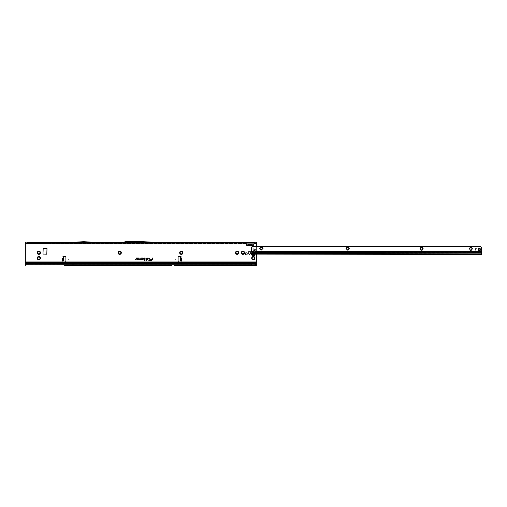 <?xml version="1.0" encoding="UTF-8"?>
<svg xmlns="http://www.w3.org/2000/svg" width="507" height="507" viewBox="0 0 507 507"><rect width="100%" height="100%" fill="white"/><g stroke="black" fill="none" stroke-linecap="round" stroke-linejoin="round"><path stroke-width="0.38" stroke-dasharray="2.54 1.9" d="M37.727 252.74A1.096 1.096 0 0 0 37.74 252.879L37.366 253.405L38.164 253.614A1.096 1.096 0 0 0 38.399 253.754L38.83 254.375L39.254 253.754A1.096 1.096 0 0 0 39.489 253.614L39.825 253.671L39.914 252.879A1.096 1.096 0 0 0 39.914 252.6L39.825 251.808L39.489 251.865A1.096 1.096 0 0 0 39.254 251.726L38.83 251.104L38.399 251.726A1.096 1.096 0 0 0 38.164 251.865L37.366 252.074L37.74 252.6A1.096 1.096 0 0 0 37.727 252.74M37.727 258.133A1.096 1.096 0 0 0 37.74 258.266L37.366 258.792L38.164 259.007A1.096 1.096 0 0 0 38.399 259.14L38.83 259.768L39.254 259.14A1.096 1.096 0 0 0 39.489 259.007L39.825 259.064L39.914 258.266A1.096 1.096 0 0 0 39.914 257.993L39.825 257.201L39.489 257.258A1.096 1.096 0 0 0 39.254 257.119L38.83 256.491L38.399 257.119A1.096 1.096 0 0 0 38.164 257.258L37.366 257.467L37.74 257.993A1.096 1.096 0 0 0 37.727 258.133M118.594 252.74A1.096 1.096 0 0 0 118.6 252.879L118.232 253.405L119.031 253.614A1.096 1.096 0 0 0 119.265 253.754L119.69 254.375L120.115 253.754A1.096 1.096 0 0 0 120.355 253.614L120.78 252.879A1.096 1.096 0 0 0 120.78 252.6L121.11 251.922L120.355 251.865A1.096 1.096 0 0 0 120.115 251.726L119.69 251.104L119.265 251.726A1.096 1.096 0 0 0 119.031 251.865L118.232 252.074L118.6 252.6A1.096 1.096 0 0 0 118.594 252.74M180.207 252.74A1.096 1.096 0 0 0 180.213 252.879L179.846 253.405L180.638 253.614A1.096 1.096 0 0 0 180.879 253.754L181.303 254.375L181.728 253.754A1.096 1.096 0 0 0 181.962 253.614L182.298 253.671L182.393 252.879A1.096 1.096 0 0 0 182.393 252.6L182.298 251.808L181.962 251.865A1.096 1.096 0 0 0 181.728 251.726L181.303 251.104L180.879 251.726A1.096 1.096 0 0 0 180.638 251.865L179.846 252.074L180.213 252.6A1.096 1.096 0 0 0 180.207 252.74M236.04 252.74A1.096 1.096 0 0 0 236.047 252.879L235.679 253.405L236.471 253.614A1.096 1.096 0 0 0 236.712 253.754L237.137 254.375L237.561 253.754A1.096 1.096 0 0 0 237.802 253.614L238.227 252.879A1.096 1.096 0 0 0 238.227 252.6L237.802 251.865A1.096 1.096 0 0 0 237.561 251.726L237.137 251.104L236.712 251.726A1.096 1.096 0 0 0 236.471 251.865L235.679 252.074L236.047 252.6A1.096 1.096 0 0 0 236.04 252.74M241.814 252.74A1.096 1.096 0 0 0 241.82 252.879L241.452 253.405L242.251 253.614A1.096 1.096 0 0 0 242.485 253.754L242.91 254.375L243.341 253.754A1.096 1.096 0 0 0 243.575 253.614L243.911 253.671L244 252.879A1.096 1.096 0 0 0 244 252.6L243.911 251.808L243.575 251.865A1.096 1.096 0 0 0 243.341 251.726L242.91 251.104L242.485 251.726A1.096 1.096 0 0 0 242.251 251.865L241.452 252.074L241.82 252.6A1.096 1.096 0 0 0 241.814 252.74M248.284 252.74A1.172 1.172 0 0 0 248.284 252.828L248.126 253.069A0.387 0.387 0 0 0 248.506 253.728L248.791 253.709A1.172 1.172 0 0 0 248.95 253.798L249.076 254.058A0.387 0.387 0 0 0 249.837 254.058L249.964 253.798A1.172 1.172 0 0 0 250.122 253.709L250.407 253.728A0.387 0.387 0 0 0 250.788 253.069L250.629 252.828A1.172 1.172 0 0 0 250.629 252.651L250.788 252.41A0.387 0.387 0 0 0 250.407 251.751L250.122 251.77A1.172 1.172 0 0 0 249.964 251.681L249.837 251.421A0.387 0.387 0 0 0 249.076 251.421L248.95 251.681A1.172 1.172 0 0 0 248.791 251.77L248.506 251.751A0.387 0.387 0 0 0 248.126 252.41L248.284 252.651A1.172 1.172 0 0 0 248.284 252.74M252.213 258.133A1.096 1.096 0 0 0 252.22 258.266L251.852 258.792L252.644 259.007A1.096 1.096 0 0 0 252.885 259.14L253.31 259.768L253.734 259.14A1.096 1.096 0 0 0 253.969 259.007L254.305 259.064L254.4 258.266A1.096 1.096 0 0 0 254.4 257.993L254.305 257.201L253.969 257.258A1.096 1.096 0 0 0 253.734 257.119L253.31 256.491L252.885 257.119A1.096 1.096 0 0 0 252.644 257.258L251.852 257.467L252.22 257.993A1.096 1.096 0 0 0 252.213 258.133M180.169 258.247L181.265 258.5L180.169 258.247L180.143 257.328L180.841 257.271A0.482 0.482 0 0 0 180.619 256.358L178.876 256.358A0.773 0.773 0 0 0 178.103 257.131L178.103 261.175A0.773 0.773 0 0 0 178.876 261.942L65.124 261.942A0.773 0.773 0 0 0 65.897 261.175L65.897 257.131A0.773 0.773 0 0 0 65.124 256.358L63.381 256.358A0.482 0.482 0 0 0 63.166 257.271L63.857 257.296M63.762 260.985L63.781 260.161L63.09 260.047L63.064 261.099A0.482 0.482 0 0 0 63.381 261.942L25.35 261.942L25.35 242.112L245.192 242.131M83.478 242.283L83.858 242.283M245.135 253.855A1.052 1.052 0 0 1 246.187 252.809A1.052 1.052 0 0 1 247.232 253.855A1.052 1.052 0 0 1 246.187 254.907A1.052 1.052 0 0 1 245.135 253.855M254.254 253.513L254.28 253.544A1.046 1.046 0 0 1 254.356 253.855A1.052 1.052 0 0 0 253.31 252.809A1.052 1.052 0 0 0 252.258 253.855A1.052 1.052 0 0 1 253.31 252.809A1.052 1.052 0 0 1 254.356 253.855A1.052 1.052 0 0 1 253.31 254.907A1.052 1.052 0 0 1 252.258 253.855A1.052 1.052 0 0 0 253.31 254.907A1.052 1.052 0 0 0 254.356 253.855A1.046 1.046 0 0 1 254.305 254.178L253.982 254.419A0.349 0.349 0 0 1 253.88 254.666A0.989 0.989 0 0 1 253.722 254.755A0.349 0.349 0 0 1 253.462 254.717L253.101 254.825A0.989 0.989 0 0 1 252.575 254.52L252.467 254.191L252.454 254.527A1.084 1.084 0 0 0 253.158 254.932L253.088 254.882A1.046 1.046 0 0 1 252.53 254.558L252.549 254.546A1.02 1.02 0 0 0 253.094 254.856L253.424 254.787A0.425 0.425 0 0 0 254.058 254.419L254.318 254.261A1.084 1.084 0 0 0 254.337 253.525A1.077 1.077 0 0 1 254.337 254.184L254.305 254.178A1.02 1.02 0 0 0 254.28 253.544A1.046 1.046 0 0 1 254.305 254.178L254.337 254.184A1.077 1.077 0 0 0 254.337 253.525A1.071 1.071 0 0 1 254.381 253.855A1.084 1.084 0 0 0 254.318 253.449L254.058 253.291A0.425 0.425 0 0 0 253.424 252.923L253.094 252.854A1.02 1.02 0 0 0 252.549 253.17L252.511 253.132A1.077 1.077 0 0 1 253.082 252.803A1.077 1.077 0 0 0 252.511 253.132L252.53 253.151A1.046 1.046 0 0 1 253.088 252.835L253.158 252.778A1.084 1.084 0 0 0 252.454 253.189L252.467 253.525L252.575 253.189A0.989 0.989 0 0 1 253.101 252.892L253.462 252.993A0.349 0.349 0 0 1 253.722 252.955A0.989 0.989 0 0 1 253.88 253.05A0.349 0.349 0 0 1 253.982 253.291L254.248 253.557A0.989 0.989 0 0 1 254.248 254.159L254.254 254.203M171.48 265.541L171.461 265.541A0.773 0.773 0 0 0 171.493 265.541L171.087 265.541A0.773 0.773 0 0 0 171.119 265.541L171.461 265.541M73.293 265.098L72.907 265.098M180.822 260.972L180.726 257.309L180.143 257.328M46.796 248.424L42.987 248.62L43.177 254.203L46.993 254.007L46.796 248.424M181.265 258.5L181.297 259.85L180.219 260.161L180.245 260.985M63.09 260.047L62.703 259.85L62.741 258.5L63.831 258.247L63.857 257.328L63.28 257.283M247.803 242.112L248.341 245.382L246.858 245.382L244.811 242.112L256.39 242.112L256.39 263.539L25.35 263.539L25.35 261.942M255.262 242.112L254.875 242.131L253.208 245.382L251.732 245.382L252.271 242.112M256.39 261.942L180.619 261.942A0.482 0.482 0 0 0 180.936 261.099L180.91 260.047M180.175 258.532L180.219 260.161M63.185 260.972L63.28 257.309M63.781 260.161L63.831 258.247M256.39 254.115L256.39 246.256M256.39 249.621L252.86 249.621L256.39 250.249M252.86 249.621L252.86 246.541L256.39 246.377M254.939 246.256L253.69 246.377M254.026 243.88L254.222 243.461L253.151 243.88M26.085 243.461L245.851 243.461L246.047 243.88M125.128 242.688L150.763 242.688L139.235 242.035L126.528 242.035L125.128 242.688L146.01 242.688L139.235 242.035L150.763 242.688L146.01 242.688M248.062 243.88L247.79 242.688L124.133 242.688M247.79 242.688L254.989 242.688M150.535 242.688L256.39 242.688L254.729 242.688L254.222 243.461L255.655 243.461M76.595 242.688L90.74 242.688L84.13 242.283L76.595 242.688L90.74 242.688L84.13 242.283L76.595 242.688M76.576 242.112L90.759 242.112L84.168 241.706A0.773 0.773 0 0 0 84.124 241.706L83.211 241.706A0.773 0.773 0 0 0 83.167 241.706L76.576 242.112L90.759 242.112M123.873 242.15L151.416 242.15M27.663 243.88L27.663 242.688M254.077 243.88L254.077 242.688M251.77 265.408L256.39 265.408L256.39 264.635L81.494 264.831L256.39 264.831L256.39 264.451L253.31 264.559L253.31 263.488L26.149 263.488M81.494 264.831L64.243 264.831L81.494 264.831A108.213 108.213 0 0 1 74.434 264.572A19.253 19.253 0 0 0 71.76 264.572A108.213 108.213 0 0 1 64.7 264.831A108.213 108.213 0 0 0 71.76 264.572A19.253 19.253 0 0 1 74.434 264.572A108.213 108.213 0 0 0 81.494 264.831M25.35 264.831L64.243 264.831L25.35 264.831L25.35 264.324L25.35 264.831M64.243 265.408L81.957 265.408A108.79 108.79 0 0 1 74.396 265.148A18.677 18.677 0 0 0 71.798 265.148A108.79 108.79 0 0 1 64.243 265.408A108.79 108.79 0 0 0 71.798 265.148A18.677 18.677 0 0 1 74.396 265.148A108.79 108.79 0 0 0 81.957 265.408M246.922 243.88L245.077 242.688M25.35 263.539L25.35 264.635L256.39 264.635L256.39 263.539M25.35 265.408L25.35 264.635L251.77 264.61L251.77 263.329M25.35 263.291L256.39 263.291L25.35 263.291M25.35 262.715L256.39 262.715M174.547 264.831L171.1 264.965A0.773 0.773 0 0 0 171.132 264.965L171.448 264.965A0.773 0.773 0 0 0 171.48 264.965L171.1 264.965A0.773 0.773 0 0 0 171.132 264.965L171.448 264.965A0.773 0.773 0 0 0 171.48 264.965L174.547 264.831M251.922 244.368L252.277 242.688M254.324 246.32L256.39 246.32M254.324 249.843L256.39 249.843M253.69 249.786L256.39 249.786M126.528 242.035L139.235 242.035L126.528 242.035L124.082 242.688L126.528 242.035M124.006 242.112L126.452 241.459L139.248 241.459L150.775 242.112M63.229 257.315L63.578 257.328M63.825 258.532L62.741 258.5M63.787 259.876L62.703 259.85M180.771 257.315L180.422 257.328M180.213 259.876L181.297 259.85M252.499 253.158L252.511 253.132A1.077 1.077 0 0 1 253.082 252.803A1.077 1.077 0 0 0 252.511 253.132L252.511 253.189M251.383 253.855A1.927 1.927 0 0 0 253.31 255.782A1.927 1.927 0 0 0 255.236 253.855A1.927 1.927 0 0 0 253.31 251.928A1.927 1.927 0 0 0 251.383 253.855M255.224 254.077A1.927 1.927 0 0 0 251.985 252.454L251.992 252.467M252.524 253.982L252.86 253.12A0.868 0.868 0 0 1 252.892 253.094L254.172 253.836A0.868 0.868 0 0 1 254.178 253.855A0.868 0.868 0 0 1 254.172 253.88L253.937 254.032M252.29 253.754L252.29 253.754A1.02 1.02 0 0 0 252.29 253.95A0.387 0.387 0 0 0 252.467 254.191A0.387 0.387 0 0 1 252.467 253.525A0.387 0.387 0 0 0 252.29 253.754A0.387 0.387 0 0 1 252.467 253.525A0.387 0.387 0 0 0 252.467 254.191A0.387 0.387 0 0 1 252.29 253.956L252.321 253.95A0.989 0.989 0 0 1 252.321 253.766A0.349 0.349 0 0 1 252.486 253.557L252.625 253.234M253.906 253.025L253.734 252.93A0.387 0.387 0 0 0 253.443 252.961L253.443 252.961A0.387 0.387 0 0 1 254.02 253.291L254.02 253.291A0.387 0.387 0 0 0 253.906 253.025L253.899 253.025A1.02 1.02 0 0 0 253.734 252.93A0.387 0.387 0 0 0 253.443 252.961A0.387 0.387 0 0 1 254.02 253.291A0.387 0.387 0 0 0 253.906 253.025L253.893 253.006M253.734 254.793L253.899 254.691A0.387 0.387 0 0 0 254.02 254.419L254.02 254.419A0.387 0.387 0 0 1 253.443 254.755L253.443 254.755A0.387 0.387 0 0 0 253.734 254.793L253.734 254.787A1.02 1.02 0 0 0 253.899 254.691A0.387 0.387 0 0 0 254.02 254.419A0.387 0.387 0 0 1 253.443 254.755A0.387 0.387 0 0 0 253.734 254.793L253.734 254.793M253.126 254.882L253.082 254.907A1.071 1.071 0 0 1 252.511 254.577L252.511 254.577A1.077 1.077 0 0 0 253.082 254.913A1.077 1.077 0 0 1 252.511 254.577A1.077 1.077 0 0 0 253.082 254.913A1.077 1.077 0 0 1 252.511 254.577A1.077 1.077 0 0 0 253.082 254.907A1.046 1.046 0 0 1 252.53 254.558L252.537 254.508M252.549 253.221L252.53 253.151A1.046 1.046 0 0 1 253.088 252.835L253.132 252.86M261.72 247.353L261.53 247.448A1.096 1.096 0 0 0 261.257 247.448L260.573 247.118A1.635 1.635 0 0 1 262.214 247.118L261.72 247.353M261.53 249.628L262.208 249.957A1.635 1.635 0 0 1 259.755 248.531A1.635 1.635 0 0 1 260.573 247.118L260.516 247.872A1.096 1.096 0 0 0 260.383 248.107L259.755 248.531L260.383 248.962A1.096 1.096 0 0 0 260.516 249.197L260.573 249.951L261.251 249.628A1.096 1.096 0 0 0 261.53 249.628M262.322 247.543L262.214 247.118A1.635 1.635 0 0 1 262.208 249.957L262.265 249.203A1.096 1.096 0 0 0 262.404 248.962L263.025 248.538L262.404 248.113A1.096 1.096 0 0 0 262.265 247.872L262.322 247.543M347.973 247.492L347.783 247.587A1.096 1.096 0 0 0 347.51 247.587L346.832 247.258A1.635 1.635 0 0 1 348.467 247.264L347.973 247.492M347.783 249.767L348.461 250.097A1.635 1.635 0 0 1 346.008 248.677A1.635 1.635 0 0 1 346.832 247.258L346.775 248.012A1.096 1.096 0 0 0 346.636 248.253L346.008 248.677L346.636 249.102A1.096 1.096 0 0 0 346.769 249.336L346.826 250.09L347.51 249.767A1.096 1.096 0 0 0 347.783 249.767M348.582 247.682L348.467 247.264A1.635 1.635 0 0 1 348.461 250.097L348.518 249.343A1.096 1.096 0 0 0 348.658 249.102L349.285 248.677L348.658 248.253A1.096 1.096 0 0 0 348.524 248.018L348.582 247.682M421.906 247.612L421.716 247.708A1.096 1.096 0 0 0 421.444 247.708L420.766 247.378A1.635 1.635 0 0 1 422.401 247.384L421.906 247.612M421.716 249.888L422.394 250.217A1.635 1.635 0 0 1 419.942 248.798A1.635 1.635 0 0 1 420.766 247.378L420.702 248.132A1.096 1.096 0 0 0 420.569 248.373L419.942 248.798L420.569 249.222A1.096 1.096 0 0 0 420.702 249.457L420.759 250.211L421.437 249.888A1.096 1.096 0 0 0 421.716 249.888M422.508 247.803L422.401 247.384A1.635 1.635 0 0 1 422.394 250.217L422.451 249.463A1.096 1.096 0 0 0 422.591 249.229L423.218 248.798L422.591 248.373A1.096 1.096 0 0 0 422.451 248.138L422.508 247.803M471.199 247.695L471.003 247.79A1.096 1.096 0 0 0 470.73 247.79L470.052 247.46A1.635 1.635 0 0 1 471.687 247.46L471.199 247.695M471.003 249.97L471.681 250.3A1.635 1.635 0 0 1 469.228 248.874A1.635 1.635 0 0 1 470.052 247.46L469.995 248.215A1.096 1.096 0 0 0 469.856 248.449L469.228 248.874L469.856 249.305A1.096 1.096 0 0 0 469.989 249.539L470.046 250.293L470.73 249.97A1.096 1.096 0 0 0 471.003 249.97M471.802 247.885L471.687 247.46A1.635 1.635 0 0 1 471.681 250.3L471.738 249.545A1.096 1.096 0 0 0 471.878 249.305L472.505 248.88L471.878 248.455A1.096 1.096 0 0 0 471.744 248.215L471.802 247.885M253.513 251.39A0.963 0.678 0.1 0 1 253.494 251.276L253.544 251.142A0.963 0.963 0 0 1 255.37 251.142L255.42 251.687M251.878 252.29L251.878 251.878L259.077 252.055L259.02 251.282L259.134 252.055L259.02 251.282L255.42 251.276A0.963 0.678 0.1 0 1 255.401 251.39M480.338 249.609A3.581 3.581 0 0 1 480.332 249.824A0.773 0.773 0 0 1 480.306 249.983A3.853 3.853 0 0 0 480.18 250.629L480.186 248.588A3.853 3.853 0 0 0 480.306 249.229A0.773 0.773 0 0 1 480.332 249.387A3.581 3.581 0 0 1 480.338 249.609M254.932 253.576L254.92 254.07L253.899 254.032L254.362 254.032L254.356 253.595M251.878 251.878L251.713 251.764A1.153 0.818 0.1 0 1 251.383 251.269L251.383 251.681M258.513 254.115L258.735 253.538L258.633 254.115L481.637 254.482L256.105 254.108L258.633 254.115L258.64 253.538L481.644 253.899L256.111 253.373L481.644 253.741L481.644 252.549L481.644 253.899L481.65 248.164A1.153 1.153 0 0 0 481.314 247.346L480.592 246.624L253.221 246.25L253.208 251.136L251.383 251.269M253.221 246.25L252.448 246.25L251.383 247.79L251.377 250.978M475.268 249.127L475.858 250.889L475.382 249.095A0.317 0.317 0 0 1 475.693 248.696L476.834 248.696L475.693 248.576A0.437 0.437 0 0 0 475.268 249.127L475.858 250.889L475.382 249.095A0.317 0.317 0 0 1 475.693 248.696L476.834 248.696L475.693 248.576A0.437 0.437 0 0 0 475.268 249.127M478.608 248.062L478.602 250.623A3.853 3.853 0 0 0 478.481 249.976A0.773 0.773 0 0 1 478.456 249.818A3.581 3.581 0 0 1 478.456 249.387A0.773 0.773 0 0 1 478.488 249.229A3.853 3.853 0 0 0 478.608 248.582L478.608 248.062M478.621 251.142L480.161 251.149M253.494 251.681L253.208 251.136L253.544 251.142M251.992 253.963L251.992 252.816L252.188 253.969M254.901 254.032L481.637 254.4L254.894 254.064M254.089 253.969L254.089 253.95A0.33 0.33 0 0 0 253.912 254.032L481.637 254.482L481.644 253.766L258.735 253.538M257.15 253.475L257.15 253.861M253.899 254.032L254.387 254.032M257.15 253.354L258.513 253.538M253.69 252.049L256.136 252.467L256.111 253.373L251.985 253.304L251.992 252.188M258.735 254.108L260.839 252.499L259.597 253.361L481.644 253.722M257.15 252.321A0.868 0.862 0.1 0 0 256.282 251.453L256.048 251.453A0.387 0.387 0.1 0 0 255.946 251.466L254.178 251.909M257.15 252.283A0.868 0.862 0.1 0 0 256.282 251.415L255.281 251.611M252.277 252.442A0.387 0.387 -179.9 0 0 251.992 252.816L252.277 252.416M251.985 253.259L256.111 253.354L256.168 251.415M478.076 251.434L480.801 251.44L477.987 251.485A0.387 0.387 0.1 0 0 477.79 251.814L477.6 252.93L331.084 252.689M478.076 251.396L477.987 251.447A0.387 0.387 0.1 0 0 477.79 251.776L477.79 251.814M477.79 251.776L477.79 252.74M477.6 252.968L331.084 252.733M330.887 252.499L330.894 251.58A0.387 0.387 0.1 0 0 330.697 251.244L330.697 251.244M330.887 252.537L330.894 251.58M330.894 251.535A0.387 0.387 0.1 0 0 330.697 251.206M330.608 251.155L261.428 251.041L330.608 251.193M261.428 251.079L261.289 251.155A0.577 0.577 0.1 0 0 261.004 251.656L261.004 252.182A0.387 0.387 -179.9 0 1 260.839 252.499M261.428 251.041L261.289 251.117A0.577 0.577 0.1 0 0 261.004 251.618M261.004 251.656L261.004 252.182M481.644 252.594A1.153 1.153 0.1 0 0 481.067 251.592L480.801 251.44M481.644 252.549A1.153 1.153 0.1 0 0 481.067 251.554L480.801 251.396M259.077 252.055L481.644 252.423M259.077 251.364L481.644 251.649M180.866 258.329L180.841 257.271M63.134 258.323L63.166 257.271M25.35 243.461L245.965 243.461M248.341 245.382L251.732 245.382M254.108 243.461L256.39 243.461M124.842 242.764L126.56 242.302L147.347 242.764M254.077 242.891L27.663 242.891M254.831 264.584L25.35 264.584M247.885 242.885L252.188 242.885M247.986 242.504L252.087 242.504M248.246 243.987L251.821 243.987M256.39 246.541L252.86 246.541M253.741 253.304L253.798 253.437A0.33 0.33 0 0 0 254.089 253.76L254.153 253.836A0.849 0.849 0 0 1 254.153 253.855L254.153 253.836A0.849 0.849 0 0 1 254.153 253.88L254.096 253.874A0.786 0.786 0 0 0 254.096 253.855L254.083 253.817A0.387 0.387 0 0 1 253.741 253.437L253.456 253.272A0.387 0.387 0 0 1 252.955 253.17L252.93 253.164A0.786 0.786 0 0 0 252.898 253.183L252.892 253.202A0.387 0.387 0 0 1 252.727 253.69L252.701 253.639A0.33 0.33 0 0 0 252.835 253.227L252.866 253.132A0.849 0.849 0 0 1 252.885 253.126L252.999 253.132A0.33 0.33 0 0 0 253.43 253.221L253.817 253.304M252.568 253.418L252.448 253.487A0.425 0.425 0 0 0 252.448 254.222L252.581 254.419M254.856 254.064A1.565 1.565 0 0 0 251.992 253.018M252.606 254.229L252.486 254.159A0.349 0.349 0 0 1 252.321 253.95L252.29 253.95M254.381 253.855A1.071 1.071 0 0 1 254.33 254.184A1.077 1.077 0 0 0 254.387 253.855A1.077 1.077 0 0 1 254.337 254.184A1.077 1.077 0 0 0 254.387 253.855M251.377 251.117L253.196 251.276M478.627 248.062L480.167 248.069M255.37 251.142L481.644 251.51M257.15 253.399L251.985 253.386M481.644 252.835L256.136 252.467M478.627 248.658L480.167 248.664M478.621 250.547L480.161 250.553M478.621 250.984L480.161 250.99M478.627 248.221L480.167 248.221M251.713 252.169L251.713 251.764M257.531 254.115L257.531 253.538M138.075 242.035L137.695 242.035M252.271 253.963L252.271 253.614M252.264 253.944L252.264 253.608"/><path stroke-width="0.76" d="M37.645 253.069L37.74 252.879A1.096 1.096 0 0 1 37.74 252.6L37.41 251.922A1.635 1.635 0 0 0 37.41 253.557L37.645 253.069M37.829 253.671L37.41 253.557A1.635 1.635 0 0 0 40.243 253.557A1.635 1.635 0 0 0 38.83 251.104A1.635 1.635 0 0 0 37.41 251.922L38.164 251.865A1.096 1.096 0 0 1 38.399 251.726L38.83 251.104L39.254 251.726A1.096 1.096 0 0 1 39.489 251.865L40.243 251.922L39.914 252.6A1.096 1.096 0 0 1 39.914 252.879L40.243 253.557L39.489 253.614A1.096 1.096 0 0 1 39.254 253.754L38.83 254.375L38.399 253.754A1.096 1.096 0 0 1 38.164 253.614L37.829 253.671M37.645 258.456L37.74 258.266A1.096 1.096 0 0 1 37.74 257.993L37.41 257.315A1.635 1.635 0 0 0 37.41 258.95L37.645 258.456M37.829 259.064L37.41 258.95A1.635 1.635 0 0 0 40.243 258.95A1.635 1.635 0 0 0 38.83 256.491A1.635 1.635 0 0 0 37.41 257.315L38.164 257.258A1.096 1.096 0 0 1 38.399 257.119L38.83 256.491L39.254 257.119A1.096 1.096 0 0 1 39.489 257.258L40.243 257.315L39.914 257.993A1.096 1.096 0 0 1 39.914 258.266L40.243 258.95L39.489 259.007A1.096 1.096 0 0 1 39.254 259.14L38.83 259.768L38.399 259.14A1.096 1.096 0 0 1 38.164 259.007L37.829 259.064M118.505 253.069L118.6 252.879A1.096 1.096 0 0 1 118.6 252.6L118.277 251.922A1.635 1.635 0 0 0 118.277 253.557L118.505 253.069M118.695 253.671L118.277 253.557A1.635 1.635 0 0 0 121.11 253.557A1.635 1.635 0 0 0 119.69 251.104A1.635 1.635 0 0 0 118.277 251.922L119.031 251.865A1.096 1.096 0 0 1 119.265 251.726L119.69 251.104L120.115 251.726A1.096 1.096 0 0 1 120.355 251.865L121.11 251.922L120.78 252.6A1.096 1.096 0 0 1 120.78 252.879L121.11 253.557L120.355 253.614A1.096 1.096 0 0 1 120.115 253.754L119.69 254.375L119.265 253.754A1.096 1.096 0 0 1 119.031 253.614L118.695 253.671M180.118 253.069L180.213 252.879A1.096 1.096 0 0 1 180.213 252.6L179.884 251.922A1.635 1.635 0 0 0 179.884 253.557L180.118 253.069M180.302 253.671L179.884 253.557A1.635 1.635 0 0 0 182.716 253.557A1.635 1.635 0 0 0 181.303 251.104A1.635 1.635 0 0 0 179.884 251.922L180.638 251.865A1.096 1.096 0 0 1 180.879 251.726L181.303 251.104L181.728 251.726A1.096 1.096 0 0 1 181.962 251.865L182.716 251.922L182.393 252.6A1.096 1.096 0 0 1 182.393 252.879L182.716 253.557L181.962 253.614A1.096 1.096 0 0 1 181.728 253.754L181.303 254.375L180.879 253.754A1.096 1.096 0 0 1 180.638 253.614L180.302 253.671M235.951 253.069L236.047 252.879A1.096 1.096 0 0 1 236.047 252.6L235.717 251.922A1.635 1.635 0 0 0 235.717 253.557L235.951 253.069M236.142 253.671L235.717 253.557A1.635 1.635 0 0 0 238.556 253.557A1.635 1.635 0 0 0 237.137 251.104A1.635 1.635 0 0 0 235.717 251.922L236.471 251.865A1.096 1.096 0 0 1 236.712 251.726L237.137 251.104L237.561 251.726A1.096 1.096 0 0 1 237.802 251.865L238.556 251.922L238.227 252.6A1.096 1.096 0 0 1 238.227 252.879L238.556 253.557L237.802 253.614A1.096 1.096 0 0 1 237.561 253.754L237.137 254.375L236.712 253.754A1.096 1.096 0 0 1 236.471 253.614L236.142 253.671M241.731 253.069L241.82 252.879A1.096 1.096 0 0 1 241.82 252.6L241.497 251.922A1.635 1.635 0 0 0 241.497 253.557L241.731 253.069M241.915 253.671L241.497 253.557A1.635 1.635 0 0 0 244.33 253.557A1.635 1.635 0 0 0 242.91 251.104A1.635 1.635 0 0 0 241.497 251.922L242.251 251.865A1.096 1.096 0 0 1 242.485 251.726L242.91 251.104L243.341 251.726A1.096 1.096 0 0 1 243.575 251.865L244.33 251.922L244 252.6A1.096 1.096 0 0 1 244 252.879L244.33 253.557L243.575 253.614A1.096 1.096 0 0 1 243.341 253.754L242.91 254.375L242.485 253.754A1.096 1.096 0 0 1 242.251 253.614L241.915 253.671M248.284 252.74A1.172 1.172 0 0 0 248.284 252.828L248.126 253.069A0.387 0.387 0 0 0 248.506 253.728L248.791 253.709A1.172 1.172 0 0 0 248.95 253.798L249.076 254.058A0.387 0.387 0 0 0 249.837 254.058L249.964 253.798A1.172 1.172 0 0 0 250.122 253.709L250.407 253.728A0.387 0.387 0 0 0 250.788 253.069L250.629 252.828A1.172 1.172 0 0 0 250.629 252.651L250.788 252.41A0.387 0.387 0 0 0 250.407 251.751L250.122 251.77A1.172 1.172 0 0 0 249.964 251.681L249.837 251.421A0.387 0.387 0 0 0 249.076 251.421L248.95 251.681A1.172 1.172 0 0 0 248.791 251.77L248.506 251.751A0.387 0.387 0 0 0 248.126 252.41L248.284 252.651A1.172 1.172 0 0 0 248.284 252.74M252.125 258.456L252.22 258.266A1.096 1.096 0 0 1 252.22 257.993L251.89 257.315A1.635 1.635 0 0 0 251.89 258.95L252.125 258.456M252.315 259.064L251.89 258.95A1.635 1.635 0 0 0 254.723 258.95A1.635 1.635 0 0 0 253.31 256.491A1.635 1.635 0 0 0 251.89 257.315L252.644 257.258A1.096 1.096 0 0 1 252.885 257.119L253.31 256.491L253.734 257.119A1.096 1.096 0 0 1 253.969 257.258L254.723 257.315L254.4 257.993A1.096 1.096 0 0 1 254.4 258.266L254.723 258.95L253.969 259.007A1.096 1.096 0 0 1 253.734 259.14L253.31 259.768L252.885 259.14A1.096 1.096 0 0 1 252.644 259.007L252.315 259.064M175.523 259.153L175.143 259.153L175.523 259.153M180.175 258.519L180.143 257.322L180.841 257.271A0.482 0.482 0 0 0 180.619 256.358L178.876 256.358A0.773 0.773 0 0 0 178.103 257.131L178.103 261.175A0.773 0.773 0 0 0 178.876 261.942L180.619 261.942A0.482 0.482 0 0 0 180.936 261.099L180.245 260.985L180.175 258.519M180.803 260.332L181.531 260.313L180.822 260.972L180.726 257.309L180.143 257.322M63.261 258.05L62.481 258.228L62.431 260.11L63.128 260.516L62.469 260.306L63.198 260.325M62.469 260.306L63.185 260.129L63.064 261.099A0.482 0.482 0 0 0 63.381 261.942L65.124 261.942A0.773 0.773 0 0 0 65.897 261.175L65.897 257.131A0.773 0.773 0 0 0 65.124 256.358L63.381 256.358A0.482 0.482 0 0 0 63.166 257.271L63.578 257.328M68.863 259.153L68.477 259.153L68.863 259.153M247.232 253.855A1.052 1.052 0 0 0 246.187 252.809A1.052 1.052 0 0 0 245.135 253.855A1.052 1.052 0 0 0 246.187 254.907A1.052 1.052 0 0 0 247.232 253.855M149.47 258.285L147.74 258.025L147.455 259.375L147.898 258.215L149.21 258.215L149.242 259.375L149.47 258.285M149.438 258.285L147.765 258.057L147.493 259.35L147.873 258.183L149.21 258.183L149.083 259.35L149.438 258.285M146.979 258.285L145.858 258.025L146.783 258.304L146.327 260.459L146.979 258.285M146.948 258.285L145.883 258.057L146.815 258.31L146.365 260.427L146.948 258.285M144.907 258.215L144.66 259.78L143.69 259.977L144.615 259.977L144.514 260.459L145.477 259.977L144.856 259.78L144.907 258.025L144.026 258.025L145.008 258.285L144.685 259.812L143.728 259.945L144.653 259.945L144.552 260.427L145.452 259.945L144.818 259.812L145.135 258.336L144.026 258.183L144.907 258.183M64.243 265.408L171.087 265.541A0.773 0.773 0 0 0 171.119 265.541L171.461 265.541A0.773 0.773 0 0 0 171.493 265.541L81.957 265.408M180.422 257.328L181.468 258.031L180.745 258.05M63.185 260.972L63.762 260.985M63.204 260.129L63.28 257.309M63.857 257.296L63.28 257.283L63.857 257.296L63.762 260.959M63.28 257.283L63.185 260.94M43.177 248.424L42.987 254.007L46.796 254.203L46.993 248.62L43.177 248.424M26.44 263.367L26.44 263.367A1.153 1.141 180 0 0 25.851 263.735L25.35 264.324L25.35 262.715L256.39 262.715L256.39 254.115M256.39 246.256L256.39 245.908L254.324 246.32M256.39 245.908L256.39 242.916L255.135 243.671L256.39 242.916M246.047 243.88L246.751 245.382L253.323 245.382L254.026 243.88M25.35 242.916L26.605 243.671L25.35 242.916L25.35 262.715M142.835 259.375A0.678 0.678 0 0 0 143.506 258.703A0.678 0.678 0 0 0 142.835 258.025L140.895 258.025L140.661 259.128L139.52 259.375L140.591 259.375L141.047 258.215L142.835 258.215A0.482 0.482 0 0 1 143.316 258.703A0.482 0.482 0 0 1 142.835 259.185L141.985 258.925L141.554 259.375L142.835 259.375A0.646 0.646 0 0 0 143.481 258.703A0.646 0.646 0 0 0 142.835 258.057L140.921 258.057L140.686 259.134L139.558 259.35L140.591 259.35L141.022 258.183L142.835 258.183A0.513 0.513 0 0 1 143.348 258.703A0.513 0.513 0 0 1 142.835 259.216L141.998 258.957L141.63 259.35L142.835 259.375M138.462 259.375A0.678 0.678 0 0 0 139.14 258.703A0.678 0.678 0 0 0 138.462 258.025L136.522 258.025L136.288 259.128L135.154 259.375L136.218 259.375L136.681 258.215L138.462 258.215A0.482 0.482 0 0 1 138.943 258.703A0.482 0.482 0 0 1 138.462 259.185L137.619 258.925L137.188 259.375L138.462 259.375A0.646 0.646 0 0 0 139.108 258.703A0.646 0.646 0 0 0 138.462 258.057L136.548 258.057L136.32 259.134L135.192 259.35L136.218 259.35L136.656 258.183L138.462 258.183A0.513 0.513 0 0 1 138.975 258.703A0.513 0.513 0 0 1 138.462 259.216L137.631 258.957L137.258 259.35L138.462 259.375M152.721 258.025L152.277 259.185L149.983 259.185L152.22 259.438A1.046 1.046 0 0 1 151.2 260.268L148.843 260.459L151.2 260.459A1.236 1.236 0 0 0 152.411 259.483L152.525 258.025M150.775 242.112L256.39 242.112L256.39 242.549M25.35 242.549L25.35 242.112L124.006 242.112M151.416 242.15L123.873 242.15L126.452 241.459L139.248 241.459L151.416 242.15M26.44 243.335L27.663 243.734L254.077 243.88L27.663 243.88L27.663 242.112M255.294 243.335L254.077 243.734L254.077 242.112M171.461 265.541L171.119 265.541M256.39 262.715L256.39 265.408L174.56 265.408L251.77 265.408L251.77 263.329L26.586 263.329M25.35 264.324L25.35 265.408M25.35 261.942L256.39 261.942M253.31 263.488L256.39 262.854M26.44 263.469A1.153 1.141 180 0 0 25.851 263.836L25.35 264.426M26.586 263.431L255.053 263.735L251.77 263.329M248.215 245.382L248.062 243.88M251.859 245.382L252.011 243.88M253.151 243.88L251.922 244.368L248.145 244.368L246.922 243.88M254.077 243.88L255.135 243.671M255.896 242.98L255.839 243.328M27.663 243.88L26.605 243.671M25.901 243.328L25.844 242.98M152.55 258.057L152.303 259.216L150.009 259.216L152.252 259.445A1.077 1.077 0 0 1 151.2 260.3L148.881 260.427L151.2 260.427A1.204 1.204 0 0 0 152.379 259.476L152.683 258.057M254.996 263.501L256.39 264.451M256.39 264.711L255.053 263.735M90.759 242.112L84.168 241.706A0.773 0.773 0 0 0 84.124 241.706L83.211 241.706A0.773 0.773 0 0 0 83.167 241.706L76.576 242.112M63.16 260.972L63.622 260.985M180.841 260.972L180.384 260.985M180.822 260.972L180.245 260.985M181.468 258.031L180.771 258.247L180.822 260.129L181.569 260.11L181.525 258.228L180.169 258.253M180.796 260.129L181.664 260.11L181.62 258.228M252.188 253.652L256.105 254.108L481.637 254.482L481.65 248.164A1.153 1.153 0 0 0 481.314 247.346L480.592 246.624L252.448 246.25L251.719 246.972A1.153 1.153 0 0 0 251.383 247.79L251.383 251.681A1.153 0.818 -179.9 0 0 251.713 252.169L251.992 252.467A1.927 1.927 0 0 0 253.196 255.775A1.927 1.927 0 0 0 255.224 254.077M253.937 254.032L252.892 254.615A0.868 0.868 0 0 1 252.873 254.609L252.524 253.982M252.873 254.609A0.868 0.868 0 0 1 252.86 254.596L252.835 254.482A0.33 0.33 0 0 0 252.701 254.07L252.556 253.982M261.549 249.621L261.53 249.628A1.096 1.096 0 0 1 261.251 249.628L260.459 249.533L260.516 249.197A1.096 1.096 0 0 1 260.383 248.962L259.755 248.531L260.383 248.107A1.096 1.096 0 0 1 260.516 247.872L260.731 247.08L261.257 247.448A1.096 1.096 0 0 1 261.53 247.448L262.056 247.08L262.265 247.872A1.096 1.096 0 0 1 262.404 248.113L263.025 248.538L262.404 248.962A1.096 1.096 0 0 1 262.265 249.203L261.549 249.621M347.808 249.767L347.783 249.767A1.096 1.096 0 0 1 347.51 249.767L347.244 249.983L346.769 249.336A1.096 1.096 0 0 1 346.636 249.102L346.008 248.677L346.636 248.253A1.096 1.096 0 0 1 346.775 248.012L346.984 247.22L347.51 247.587A1.096 1.096 0 0 1 347.783 247.587L348.315 247.22L348.524 248.018A1.096 1.096 0 0 1 348.658 248.253L349.285 248.677L348.658 249.102A1.096 1.096 0 0 1 348.518 249.343L348.575 249.678L347.808 249.767M421.735 249.888L421.716 249.888A1.096 1.096 0 0 1 421.437 249.888L420.645 249.793L420.702 249.457A1.096 1.096 0 0 1 420.569 249.222L419.942 248.798L420.569 248.373A1.096 1.096 0 0 1 420.702 248.132L420.918 247.34L421.444 247.708A1.096 1.096 0 0 1 421.716 247.708L422.242 247.34L422.451 248.138A1.096 1.096 0 0 1 422.591 248.373L423.218 248.798L422.591 249.229A1.096 1.096 0 0 1 422.451 249.463L422.508 249.799L421.735 249.888M471.028 249.964L471.003 249.97A1.096 1.096 0 0 1 470.73 249.97L470.464 250.185L469.989 249.539A1.096 1.096 0 0 1 469.856 249.305L469.228 248.874L469.856 248.449A1.096 1.096 0 0 1 469.995 248.215L470.204 247.416L470.73 247.79A1.096 1.096 0 0 1 471.003 247.79L471.535 247.422L471.744 248.215A1.096 1.096 0 0 1 471.878 248.455L472.505 248.88L471.878 249.305A1.096 1.096 0 0 1 471.738 249.545L471.028 249.964M254.457 252.347A0.963 0.678 -179.9 0 0 255.42 251.687L255.37 251.142A0.963 0.963 0 0 0 253.544 251.142L253.494 251.681A0.963 0.678 -179.9 0 0 254.457 252.347M255.401 251.39A0.963 0.678 0.1 0 1 253.513 251.39M480.338 249.609A3.581 3.581 0 0 1 480.332 249.824A0.773 0.773 0 0 1 480.306 249.983A3.853 3.853 0 0 0 480.18 250.629L480.186 248.588A3.853 3.853 0 0 0 480.306 249.229A0.773 0.773 0 0 1 480.332 249.387A3.581 3.581 0 0 1 480.338 249.609M254.387 254.051L252.017 253.963M258.304 251.694L258.247 252.467L481.644 252.828M252.175 253.887L251.992 252.467L258.304 252.385M254.647 254.058L256.105 254.108L254.647 254.058M478.627 248.062L478.608 248.582A3.853 3.853 0 0 1 478.488 249.229A0.773 0.773 0 0 0 478.456 249.387A3.581 3.581 0 0 0 478.456 249.818A0.773 0.773 0 0 0 478.481 249.976A3.853 3.853 0 0 1 478.602 250.623L478.627 248.062L480.167 248.069M254.178 251.909L255.281 251.611M255.655 243.461L256.39 243.461M25.35 243.461L26.085 243.461M62.336 260.104L62.386 258.228L63.236 258.247M27.663 242.739L254.077 242.739M25.35 263.488L26.149 263.488M25.35 264.711L251.77 264.711M63.768 260.573L63.191 260.554M63.844 257.683L63.267 257.67M180.15 257.429L180.726 257.41M180.175 258.532L180.758 258.519M180.232 260.573L180.809 260.554M180.238 260.959L180.822 260.94M252.67 253.988L252.727 254.02A0.387 0.387 0 0 1 252.892 254.508L252.816 254.476M251.992 253.018A1.565 1.565 0 0 0 253.202 255.42A1.565 1.565 0 0 0 254.856 254.064M253.018 254.59L252.904 254.596A0.849 0.849 0 0 1 252.866 254.577L252.898 254.527A0.786 0.786 0 0 0 252.93 254.546L252.955 254.546A0.387 0.387 0 0 1 253.456 254.438L253.741 254.28A0.387 0.387 0 0 1 253.83 254.026M253.57 254.508L253.43 254.489A0.33 0.33 0 0 0 252.999 254.577L252.955 254.546M481.644 252.055L258.361 251.694M251.985 253.468L481.644 253.842M481.644 252.93L251.992 252.556M478.627 249.133L480.167 249.133M478.627 250.078L480.167 250.078M478.621 250.515L480.161 250.515M478.627 248.69L480.167 248.696M478.621 251.142L480.161 251.149M251.377 251.136L253.544 251.142M255.37 251.142L481.644 251.51M253.494 251.681L251.383 251.681M258.247 251.694L255.42 251.687M244.811 242.112L245.192 242.131"/></g></svg>
